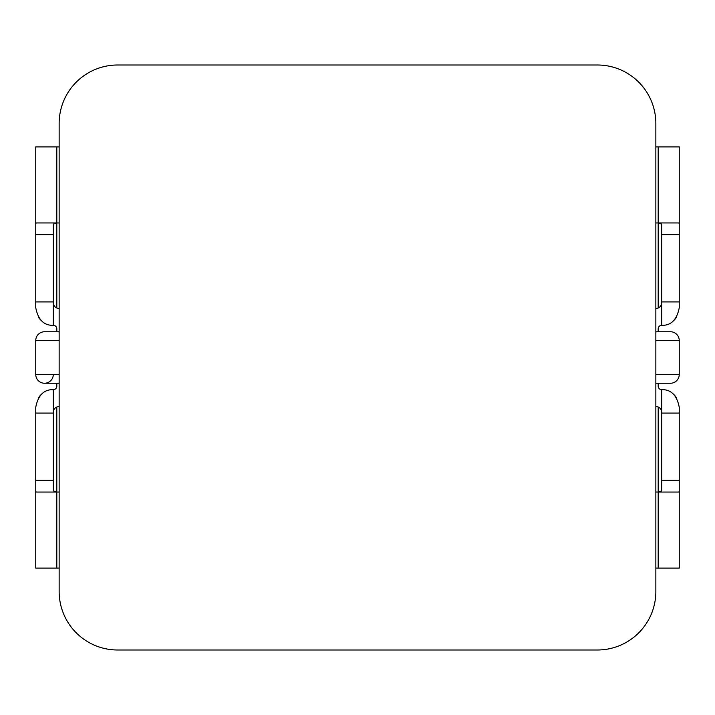 <?xml version="1.0" encoding="UTF-8"?>
<svg xmlns="http://www.w3.org/2000/svg" width="715" height="715" viewBox="0 0 715 715"><rect width="100%" height="100%" fill="white"/><g stroke="black" fill="none" stroke-linecap="round" stroke-linejoin="round"><path stroke-width="1.07" d="M59.148 123.498L59.148 591.502A58.496 58.496 0 0 0 117.653 649.998L597.347 649.998A58.496 58.496 0 0 0 655.852 591.502L655.852 123.498A58.496 58.496 0 0 0 597.347 65.002L117.653 65.002A58.496 58.496 0 0 0 59.148 123.498M59.148 492.054L56.807 492.054L56.807 568.103L59.148 568.103M59.148 222.946L36.045 222.946L35.75 224.117L35.75 301.927L53.303 301.927L53.303 325.325A3.512 3.512 0 0 1 56.807 328.837L56.807 331.76L44.527 331.76A8.777 8.777 0 0 0 35.75 340.537A8.777 8.777 0 0 1 44.527 331.76L59.148 331.76M59.148 146.897L56.807 146.897L56.807 307.986M655.852 222.946L658.193 222.946L658.193 146.897L655.852 146.897M655.852 492.054L678.955 492.054L679.25 490.883L679.25 413.073L661.697 413.073L661.697 389.675A3.512 3.512 0 0 1 658.193 386.163L658.193 383.24M655.852 568.103L658.193 568.103L658.193 407.014M658.193 492.054L661.697 490.883L661.697 413.073M661.697 480.346L679.25 480.346L679.25 532.997M661.697 389.675C671.028 389.371 676.873 395.225 679.25 407.228L679.25 413.073M679.25 490.883L679.25 568.103L658.193 568.103M658.193 146.897L679.25 146.897L679.25 234.654L679.25 182.003M679.25 234.654L679.25 307.772C676.882 319.775 671.036 325.62 661.697 325.325L661.697 234.654L679.25 234.654M679.25 224.117L678.955 222.946L658.193 222.946L661.697 224.117L661.697 234.654M661.697 302.624A5.854 5.854 0 0 1 656.433 308.451A17.553 17.553 0 0 0 655.852 308.514M655.852 406.486A17.553 17.553 0 0 0 656.433 406.549A5.854 5.854 0 0 1 661.697 412.376M661.697 325.325A3.512 3.512 0 0 0 658.193 328.837L658.193 331.76L670.473 331.76A8.777 8.777 0 0 1 679.25 340.537L679.25 374.463A8.777 8.777 0 0 1 670.473 383.24A8.777 8.777 0 0 0 679.25 374.463L655.852 374.463M676.748 398.183A17.553 17.553 0 0 0 673.003 393.795A17.553 17.553 0 0 1 676.748 398.183M673.003 321.205A17.553 17.553 0 0 0 676.748 316.808A17.553 17.553 0 0 1 673.003 321.205M655.852 331.76L670.473 331.76A8.777 8.777 0 0 1 679.25 340.537L679.25 374.463M56.807 568.103L35.75 568.103L35.75 490.883L36.045 492.054L56.807 492.054L53.303 490.883L53.303 480.346L35.75 480.346L35.75 532.997M56.807 222.946L53.303 224.117L53.303 301.927M53.303 234.654L35.75 234.654L35.75 182.003M53.303 325.325C43.973 325.629 38.127 319.775 35.75 307.772L35.75 301.927M35.75 224.117L35.75 146.897L56.807 146.897M35.75 490.883L35.75 407.228C38.118 395.225 43.964 389.38 53.303 389.675L53.303 480.346M53.303 412.376A5.854 5.854 0 0 1 58.567 406.549A17.553 17.553 0 0 0 59.148 406.486M59.148 308.514A17.553 17.553 0 0 0 58.567 308.451A5.854 5.854 0 0 1 53.303 302.624M53.303 389.675A3.512 3.512 0 0 0 56.807 386.163L56.807 383.24M38.252 316.817A17.553 17.553 0 0 0 41.997 321.205A17.553 17.553 0 0 1 38.252 316.817M41.997 393.795A17.553 17.553 0 0 0 38.252 398.192A17.553 17.553 0 0 1 41.997 393.795M53.303 374.463A8.777 8.777 0 0 1 44.527 383.24A8.777 8.777 0 0 1 35.75 374.463L35.75 340.537L59.148 340.537M59.148 383.24L44.527 383.24A8.777 8.777 0 0 1 35.75 374.463L35.75 340.537M658.193 307.986L658.193 222.946M661.697 301.927L679.25 301.927M679.25 340.537L655.852 340.537M56.807 407.014L56.807 492.054M53.303 413.073L35.75 413.073M35.75 374.463L59.148 374.463M655.852 383.24L670.473 383.24"/></g></svg>
